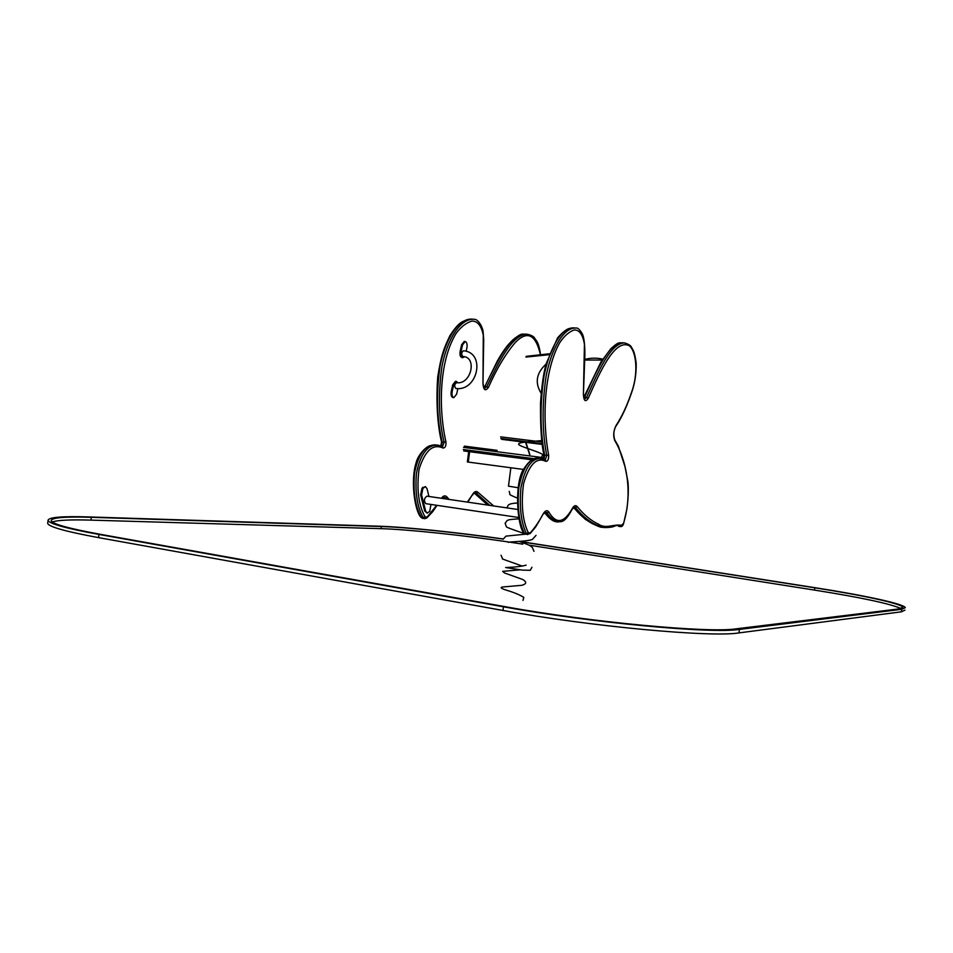 <?xml version="1.0" encoding="UTF-8"?>
<svg xmlns="http://www.w3.org/2000/svg" width="953" height="953" viewBox="0 0 953 953"><rect width="100%" height="100%" fill="white"/><g stroke="black" fill="none" stroke-linecap="round" stroke-linejoin="round"><path stroke-width="1.43" d="M525.901 565.272L526.092 565.141C521.779 566.392 514.942 567.19 505.614 567.535L522.363 570.12L530.285 570.299L531.941 567.273M510.844 467.756L508.485 486.173L518.039 487.722M523.245 469.412L468.292 462.086L469.615 451.71L468.292 462.086L467.363 461.967L468.685 451.591M602.784 360.055L584.975 360.055M550 354.611L525.937 357.077L526.27 356.327L549.559 353.766M428.969 496.477L427.015 488.627L425.419 486.602L422.918 488.389L421.583 495L425.669 511.177L427.218 513.143L429.732 511.32L430.959 504.423M425.383 486.602L421.965 488.246L420.63 494.869L424.716 511.034L427.218 513.143M517.801 509.486L426.908 496.168C424.097 498.276 423.716 500.778 425.765 503.66L425.788 503.66M455.796 388.467C477.787 391.743 486.101 352.396 463.396 350.775C461.383 352.491 461.192 354.409 462.836 356.541L462.836 356.541C477.489 356.672 471.318 385.036 456.427 382.701C454.378 384.404 454.176 386.322 455.796 388.467L455.82 388.467M457.869 388.55L456.642 394.125L453.866 397.639C452.234 396.96 451.674 394.935 452.187 391.54L453.664 384.905L456.404 381.426L457.833 382.761M452.949 397.532L452.925 397.532C451.281 396.853 450.721 394.828 451.234 391.433L452.711 384.798L455.451 381.319L456.368 381.414M464.373 356.815L462.813 357.661C461.157 356.982 460.585 354.921 461.085 351.466L462.55 344.891L465.195 341.519C466.863 342.198 467.435 344.271 466.922 347.726L466.136 351.3M461.895 357.578L461.86 357.566C460.204 356.887 459.632 354.826 460.144 351.371L461.597 344.795L464.242 341.424L465.159 341.508M616.138 425.383C621.999 416.401 627.086 405.501 631.422 392.66C638.129 374.91 637.021 352.622 629.468 345.82C615.161 338.267 600.366 370.896 588.287 398.235C585.487 402.38 583.855 401.142 583.403 394.506L584.427 344.271C582.771 334.551 579.388 329.786 574.254 329.976C569.048 331.715 564.164 336.016 559.614 342.866C543.27 372.325 542.412 422.191 548.642 455.034C548.761 459.263 547.832 461.383 545.855 461.383C536.718 456.773 529.272 464.254 523.531 483.85C520.946 504.316 522.518 520.588 528.248 532.644L530.154 532.965C534.847 527.819 539.291 521.291 543.46 513.417C545.402 510.427 547.165 509.938 548.785 511.928C555.992 524.245 563.723 523.316 571.967 509.105C573.754 505.686 575.481 504.816 577.149 506.519C583.927 514.846 591.015 520.719 598.424 524.138C605.81 529.296 613.732 523.864 621.451 525.317L623.548 523.352C633.709 490.199 624.965 457.416 614.971 440.953C612.97 436.105 613.351 430.923 616.138 425.383L616.007 426.015C613.589 430.399 613.196 435.068 614.828 440.024L614.971 440.953M540.208 353.766C535.431 334.265 527.14 330.477 515.347 342.413C505.59 353.861 496.608 368.882 488.401 387.454C485.387 391.433 483.588 390.206 482.98 383.773L483.266 335.075C481.301 325.628 477.513 320.97 471.902 321.101C466.231 322.733 460.966 326.843 456.106 333.419C438.749 361.747 438.618 409.993 445.956 441.93C446.159 446.028 445.182 448.065 443.014 448.041C432.972 443.419 424.967 450.543 419.022 469.424C416.544 489.199 418.522 504.983 424.967 516.776L427.051 517.134L436.724 505.293M519.54 541.387L815.458 587.763C864.109 595.339 904.004 603.892 905.302 607.645L901.776 609.289L739.433 629.409C711.998 633.948 590.538 622.702 503.458 606.787L98.957 534.43C66.114 528.427 49.151 523.733 48.055 520.374C48.484 517.241 62.183 516.097 89.165 516.943L379.508 526.223C405.644 527.033 457.916 532.477 503.148 538.957M904.981 610.123L901.443 611.814L738.98 632.899C711.522 637.628 590.062 626.478 502.981 610.456L98.564 537.623C65.721 531.571 48.758 526.818 47.674 523.376L47.745 522.768M503.124 539.076C458.619 532.679 407.014 527.295 381.331 526.521L91.309 517.312C64.971 516.49 51.593 517.61 51.188 520.683C52.284 523.983 68.938 528.581 101.185 534.478L505.173 606.692C590.36 622.238 709.032 633.245 736.109 628.837L899.251 608.896L902.753 607.275C901.49 603.606 862.477 595.232 814.791 587.798L519.588 541.518M901.085 608.574C890.185 603.714 861.333 597.543 814.493 590.086L528.796 545.092M522.78 544.151L509.545 542.126M508.747 542.007C463.027 535.241 407.884 529.415 381.057 528.665L90.964 520.124C70.272 519.516 57.394 520.147 52.332 522.006M522.983 600.402L523.793 597.364C519.659 594.827 513.989 592.456 506.782 590.276C501.135 588.549 499.741 587.465 502.588 586.988L521.958 585.297C526.616 583.903 526.866 581.973 522.709 579.484L504.566 572.991L502.66 571.359L519.742 569.858M541.852 456.07C547.975 454.271 527.771 449.197 520.445 445.659C512.583 442.037 531.738 441.763 541.709 440.56M534.276 458.715L463.265 449.53M543.818 457.714L463.539 447.398M531.953 459.799L463.754 450.948L531.953 459.799M497.121 450.328L464.361 446.135M500.813 438.523L542.114 443.657M501.647 439.285L542.209 444.324M500.635 436.855L541.888 441.954M422.775 487.293L423.74 487.436M421.965 488.246L422.918 488.389M420.63 494.869L421.583 495M424.716 511.034L425.669 511.177M452.187 391.54L451.234 391.433M453.664 384.905L452.711 384.798M462.55 344.891L461.597 344.795M461.085 351.466L460.144 351.371M545.14 459.954L539.267 458.214C529.654 457.607 522.863 467.351 518.861 487.448C517.145 506.972 518.992 522.268 524.412 533.323L527.64 534.621M525.568 534.299L523.685 532.882L527.617 534.609L530.154 532.965M544.771 512.297L547.082 512.964C550.274 517.658 553.848 520.66 557.815 522.006L555.837 521.708C551.858 520.374 548.273 517.36 545.068 512.678L544.568 512.476M543.448 513.917L545.616 511.94L547.082 512.964L548.785 511.928M573.539 507.234L575.541 507.568C584.618 518.873 594.291 525.544 604.583 527.581L602.689 527.307C592.385 525.27 582.676 518.587 573.587 507.282L573.503 507.27M571.991 509.498L574.361 506.829L575.541 507.568L577.149 506.519M618.259 525.52L620.463 526.592C621.868 526.842 622.905 525.83 623.596 523.59L623.548 523.352M617.33 525.52L619.986 526.354L621.451 525.317M618.604 526.318L620.463 526.592M615.304 441.453L614.673 440.453M588.287 398.235L584.701 397.032C595.887 372.218 608.705 342.532 622.69 342.782L624.608 342.949C610.647 342.699 597.853 372.409 586.679 397.246L584.534 399.295L583.534 394.459M583.748 397.532L584.701 397.032L583.963 398.306M583.415 394.375L584.892 354.754C584.868 343.962 583.963 336.909 582.176 333.574C579.615 329.381 577.578 327.558 576.065 328.082C563.711 326.95 551.203 349.084 546.021 376.709C541.912 405.335 542.15 431.638 546.76 455.617L545.247 459.954M575.922 328.058L574.051 327.903C561.662 326.772 549.154 348.893 543.96 376.495C539.851 405.108 540.101 431.387 544.723 455.367L548.642 455.034M543.365 459.001L543.949 454.891L544.723 455.367L543.937 459.239M545.855 461.383L545.319 460.001L541.304 458.476C531.714 457.881 524.924 467.625 520.934 487.745C519.218 507.27 521.053 522.566 526.449 533.632L528.248 532.644M573.909 327.892C570.918 329.512 569.358 324.794 557.636 337.767L546.391 363.153C543.663 372.075 541.697 385.488 540.494 403.405C540.339 427.635 541.495 444.801 543.949 454.891L544.08 454.45M539.041 458.19C537.349 459.108 532.763 454.331 522.589 470.794C514.382 486.745 517.443 525.544 523.685 532.882L523.638 532.787M529.904 533.787C538.838 523.566 535.777 526.068 538.147 522.852L543.46 513.417M571.657 509.772L571.967 509.105M482.992 383.63L483.707 339.554C482.957 328.642 483.052 330.453 481.086 325.414C478.525 321.054 476.178 319.017 474.058 319.303C460.513 318.076 447.231 339.363 442.025 366.035C437.999 393.696 438.69 419.177 444.11 442.49L442.49 446.671L436.295 444.932C425.812 444.193 418.558 453.509 414.531 472.902C412.983 491.784 415.234 506.627 421.321 517.443L424.502 518.706L426.73 518.039L427.051 517.134M424.502 518.706L420.702 517.086L422.632 518.42M442.966 497.252L446.135 498.991M441.715 498.348L443.788 497.073L445.408 498.097L447.052 497.085L449.03 499.408M442.8 497.347L444.253 498.717M474.332 492.856L476.44 493.38L489.83 505.388M472.402 495.203C474.094 492.82 475.011 491.974 475.166 492.653L476.44 493.38L477.989 492.356L493.69 505.96M487.769 505.09L474.165 492.963L488.007 505.126M525.699 334.122C510.331 333.729 496.799 362.378 484.958 386.299L497.371 360.961C505.197 347.142 509.521 343.283 512.821 339.864C522.887 331.799 521.958 334.717 525.699 334.122L527.497 334.289C512.166 333.884 498.633 362.557 486.804 386.501L484.505 388.443L482.98 383.773M483.874 387.811L484.958 386.299L488.401 387.454M473.891 319.279L472.164 319.136C458.607 317.909 445.313 339.185 440.107 365.845C436.081 393.482 436.784 418.951 442.216 442.252L445.956 441.93M440.894 445.885L441.537 441.847L442.216 442.252L441.334 446.075M443.014 448.041L442.502 446.683L438.201 445.17C427.73 444.432 420.487 453.771 416.461 473.176C414.9 492.058 417.164 506.913 423.227 517.729L424.967 516.776M441.358 498.288C443.395 495.56 445.289 495.155 447.052 497.085M467.339 502.1L472.366 494.786C474.26 491.498 476.131 490.688 477.989 492.356M529.606 454.498L525.579 442.323M484.207 386.537L483.695 387.43M471.985 319.124L465.219 320.47C463.634 321.697 459.68 320.458 449.959 335.611C443.729 348.584 441.227 355.231 437.749 376.78C435.485 406.955 438.666 430.756 441.537 441.847L441.525 441.799M436.057 444.896L429.72 445.778C424.002 447.898 417.331 456.821 416.151 462.693C410.374 480.252 414.674 510.248 420.69 517.086L420.654 517.014M443.884 498.657L442.895 497.454M467.804 502.16L472.366 494.786M901.776 609.289L901.443 611.814M739.433 629.409L738.98 632.899M503.458 606.787L502.981 610.456M98.957 534.43L98.564 537.623M523.054 542.054L522.971 542.698M814.791 587.798L814.493 590.086M381.331 526.521L381.057 528.665M91.309 517.312L90.964 520.124M522.423 566.153C511.142 561.936 500.349 558.577 502.588 558.732L501.052 555.23M533.99 551.322L532.298 547.344C529.808 545.616 531.202 545.664 519.242 541.411M508.271 542.328C510.784 541.626 527.212 541.518 532.393 539.434L536.039 535.36M503.089 539.267L505.995 536.122L525.21 534.204M524.138 533.501C511.499 529.249 505.566 526.949 506.341 526.58L505.138 523.292L507.127 520.517C510.284 519.492 507.484 519.707 518.968 518.825M507.151 507.925L507.187 507.318C508.223 505.209 507.615 503.613 517.503 502.981M517.479 498.121C511.427 495.691 508.914 494.357 509.926 494.13L509.224 491.355M584.963 359.352C590.92 357.84 596.828 357.78 602.713 359.138M542.221 444.396L501.826 439.369M425.765 503.66L518.742 517.515M453.866 397.639L452.925 397.532M462.813 357.661L461.86 357.566M541.018 393.041C534.669 382.629 536.372 372.968 546.129 364.058M583.844 397.318L600.819 362.235L610.766 348.798C619.367 340.888 619.295 343.259 622.416 342.758M544.532 512.5C548.594 517.979 552.359 521.053 555.837 521.708M573.337 507.425L585.285 519.325C594.827 525.151 600.628 527.807 602.689 527.307M624.608 342.949C628.551 344.104 630.886 345.617 631.613 347.511C633.411 350.692 634.579 351.705 636.187 363.129C636.437 373.767 634.793 383.952 631.243 393.696C625.001 411.47 619.283 421.369 616.043 425.955M557.815 522.006C560.233 520.886 563.878 524.948 571.967 509.545L571.967 509.545M604.583 527.581C616.412 527.509 614.149 524.889 618.342 525.532M614.899 440.119L618.306 446.04L624.942 466.517L627.884 481.36C628.706 488.544 628.384 497.752 626.907 509.021L623.607 523.554M527.497 334.289C531.321 335.17 533.704 336.457 534.645 338.148C536.027 340.757 538.493 341.019 540.375 353.754M437.046 505.34L432.769 511.606L426.73 518.039M525.889 442.371L529.844 454.521M48.055 520.374L47.674 523.376"/></g></svg>
